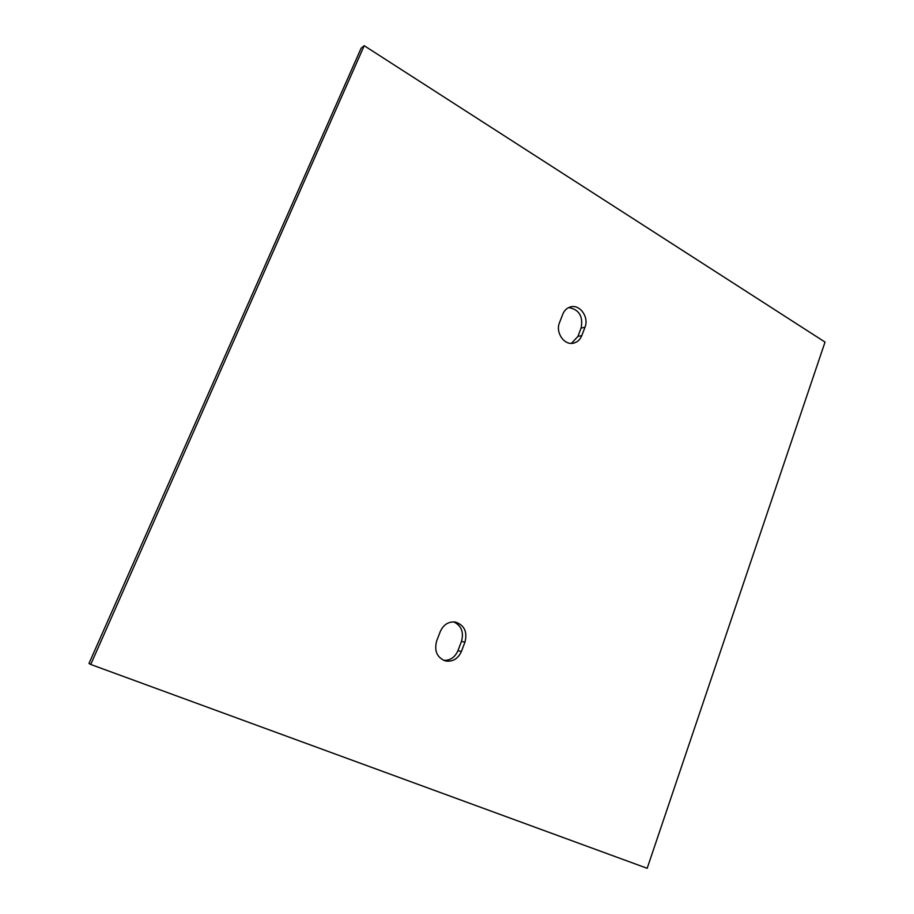 <?xml version="1.0" encoding="UTF-8"?>
<svg xmlns="http://www.w3.org/2000/svg" width="914" height="914" viewBox="0 0 914 914"><rect width="100%" height="100%" fill="white"/><g stroke="black" fill="none" stroke-linecap="round" stroke-linejoin="round"><path stroke-width="1.37" d="M571.467 343.356L577.911 336.421L581.087 328.092C583.303 316.324 579.168 309.492 568.714 307.572M581.795 335.609C580.116 339.734 577.328 342.247 573.444 343.161C564.212 345.538 555.266 332.479 559.505 322.676L562.761 314.245C564.361 310.349 566.966 307.904 570.587 306.898C579.944 304.076 589.244 317.307 584.983 327.235L581.795 335.609L577.911 336.421M464.952 642.142L461.399 651.476C457.971 658.88 452.659 662.033 445.426 660.936C436.961 657.554 434.047 650.882 436.663 640.942L440.297 631.54C443.541 624.502 448.591 621.349 455.446 622.068C464.381 625.153 467.545 631.848 464.952 642.142L461.467 641.411C464.004 632.157 461.41 625.644 453.698 621.874M443.758 660.388C450.259 660.536 454.989 657.303 457.925 650.688L461.467 641.411M90.737 664.467L88.966 663.484L361.156 48.145L364.218 45.7L825.034 342.076L647.169 868.3L90.737 664.467L364.218 45.7M581.087 328.092L584.983 327.235M457.925 650.688L461.399 651.476"/></g></svg>
